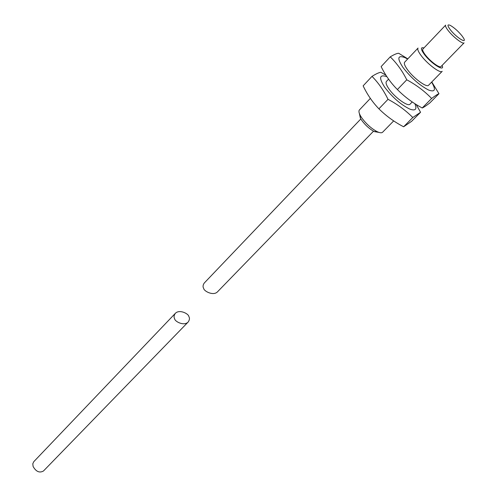 <?xml version="1.0" encoding="UTF-8"?>
<svg xmlns="http://www.w3.org/2000/svg" width="497" height="497" viewBox="0 0 497 497"><rect width="100%" height="100%" fill="white"/><g stroke="black" fill="none" stroke-linecap="round" stroke-linejoin="round"><path stroke-width="0.75" d="M188.164 322.025L43.444 471.019C39.505 473.181 36.064 471.672 33.119 466.509L32.79 463.819L33.765 461.701L175.311 313.365C179.479 308.941 188.804 313.887 188.848 316.558C189.835 318.086 189.612 319.906 188.164 322.025C183.952 326.423 174.658 321.429 174.64 318.757C173.683 317.241 173.907 315.44 175.311 313.365M464.08 42.86C462.987 44.624 452.916 36.821 448.07 30.429C445.921 27.608 445.113 25.844 445.647 25.117L422.86 49.079C422.251 49.874 422.978 51.688 425.047 54.508C429.694 60.926 439.739 68.474 441.001 66.542L464.08 42.86M461.912 35.722C458.147 31.181 454.326 27.764 450.456 25.477C447.238 24.03 447.157 25.409 450.22 29.615C456.06 37.325 467.509 44.531 463.539 38.07L461.912 35.722M423.929 47.948C420.518 46.985 420.58 49.023 424.115 54.074C430.967 63.566 445.449 72.624 442.088 65.43M420.928 55.285C418.194 51.526 417.231 49.116 418.052 48.054L404.657 62.187C403.788 63.312 404.688 65.753 407.354 69.512C413.38 78.091 426.768 87.95 428.594 85.229L442.206 71.307C440.516 73.904 427.103 63.852 420.928 55.285M407.807 58.863L398.693 53.272C397.041 53.272 394.22 54.465 390.232 56.857C396.768 63.2 402.278 70.847 406.763 79.793C416.287 84.931 424.575 91.156 431.626 98.468L422.214 107.979C423.699 107.389 426.215 105.724 429.768 102.985L438.969 93.709L431.781 81.968M370.346 98.406L359.43 109.93C358.554 110.949 358.877 112.869 360.4 115.695L361.543 117.547C365.879 123.598 370.967 128.245 376.807 131.481C379.683 132.904 381.615 133.153 382.603 132.233L393.68 120.908M379.012 132.413L374.284 131.599C369.327 128.86 365.015 124.921 361.344 119.789L360.381 118.218L359.393 113.521M360.816 118.963L204.248 283.041C202.875 285.098 202.689 286.893 203.695 288.422C203.776 291.093 213.306 296.2 217.462 291.863L373.52 131.196M388.573 79.166L386.442 81.421C385.492 82.62 386.312 85.099 388.896 88.87C394.724 97.462 408.068 107.048 410.062 104.165L412.224 101.96M386.859 76.662C379.385 74.202 378.646 77.694 384.628 87.149C392.555 97.493 400.986 104.824 409.919 109.147C415.542 111.098 417.188 109.272 414.852 103.68M416.219 104.532L420.555 112.285L412.79 117.509C405.738 110.39 397.482 104.327 388.02 99.319C383.678 90.398 378.341 82.744 372.011 76.364C376.099 73.836 379.056 72.475 380.864 72.289L385.908 75.184M420.555 112.285L411.591 121.33L403.62 126.778L412.79 117.509M431.62 82.135C436.13 89.733 435.142 92.374 428.656 90.063C419.76 85.478 411.236 77.998 403.092 67.617C396.898 58.192 397.519 54.863 404.962 57.633L407.633 59.044M431.626 98.468C435.266 95.704 437.714 94.113 438.969 93.709M403.62 126.778C394.388 121.982 386.15 115.994 378.9 108.818L388.02 99.319M378.9 108.818C372.489 102.171 367.24 94.517 363.139 85.857L372.011 76.364M406.763 79.793L397.395 89.553C404.657 96.915 412.926 103.059 422.214 107.979M390.232 56.857L381.131 66.604C385.368 75.283 390.791 82.937 397.395 89.553M360.381 118.218L360.4 115.695M374.284 131.599L376.807 131.481"/></g></svg>
